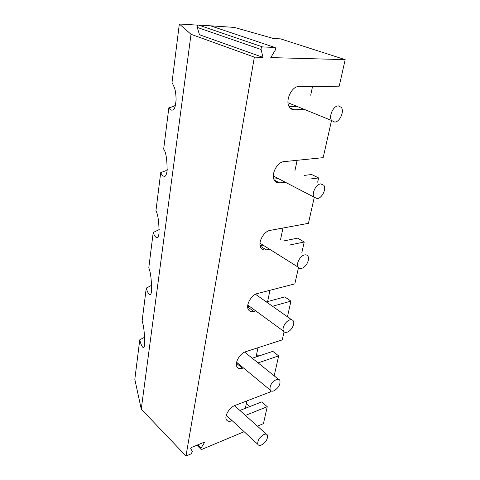 <?xml version="1.0" encoding="UTF-8"?>
<svg xmlns="http://www.w3.org/2000/svg" width="480" height="480" viewBox="0 0 480 480"><rect width="100%" height="100%" fill="white"/><g stroke="black" fill="none" stroke-linecap="round" stroke-linejoin="round"><path stroke-width="0.72" d="M312.546 86.394L310.704 95.226M338.37 105.87C333.354 105.678 328.416 116.466 331.632 120.522L334.698 122.076C339.714 122.136 344.562 111.462 341.334 107.388L338.37 105.87M297.114 160.308L294.906 170.886M320.688 183.876C316.026 184.206 311.382 193.53 314.052 197.166L317.346 198.606C322.014 198.168 326.568 188.94 323.886 185.304L320.688 183.876M282.978 228.018L280.554 239.634M304.584 254.916C300.216 255.648 295.848 263.856 298.086 267.096C298.836 268.284 299.988 268.71 301.536 268.374C305.898 267.552 310.188 259.428 307.944 256.188C307.212 255.036 306.096 254.616 304.584 254.916M269.976 290.286L267.624 301.554M289.854 319.89C285.744 320.922 281.622 328.266 283.518 331.158C284.238 332.346 285.42 332.7 287.058 332.226C291.168 331.116 295.212 323.85 293.316 320.958C292.614 319.806 291.462 319.452 289.854 319.89M257.982 347.736L256.056 356.946M276.33 379.536C271.524 382.374 269.466 385.878 270.162 390.048C270.852 391.218 272.046 391.494 273.762 390.888C278.544 388.02 280.578 384.516 279.858 380.382C279.186 379.248 278.01 378.966 276.33 379.536M246.882 400.902L245.328 408.324M263.874 434.49C259.332 437.34 257.334 440.628 257.88 444.366C258.528 445.494 259.734 445.698 261.498 444.966C266.022 442.098 267.996 438.81 267.432 435.108C266.796 434.004 265.608 433.794 263.874 434.49M345.18 59.646L270.78 57.588L275.346 50.034L275.418 47.796L274.758 47.43L210.516 25.812L234.294 27.408L273.522 38.52L280.638 38.886L345.18 59.646L339.222 86.184L299.028 86.508C291.498 86.034 284.616 101.466 289.632 107.424C290.85 109.038 292.422 109.818 294.354 109.77L303.672 109.422M175.53 105.114L174.03 106.224L168.828 107.904L163.662 149.112C165.978 152.088 167.124 159.372 167.112 170.952C166.452 174.462 165.696 176.226 164.838 176.238C163.296 176.538 161.922 175.338 160.716 172.626L155.94 210.732C158.04 214.602 159.072 222.186 159.03 233.484C158.526 236.322 157.926 237.714 157.236 237.666C155.718 237.63 154.374 235.914 153.21 232.518L148.782 267.864C150.69 272.478 151.62 280.296 151.56 291.324C151.164 293.652 150.684 294.774 150.12 294.69C148.65 294.318 147.36 292.116 146.25 288.09L142.128 320.964C143.868 326.22 144.702 334.224 144.63 344.982C144.312 346.914 143.922 347.832 143.46 347.73C142.05 347.028 140.82 344.388 139.77 339.804L134.82 379.302L141.258 409.122L191.016 34.29L179.34 24L172.02 82.428L174.444 87.672C175.392 90.162 175.95 94.152 176.112 99.648C175.518 106.302 174.468 109.728 172.956 109.932C171.426 110.544 170.046 109.866 168.828 107.904M179.34 24L198.162 25.164M144.678 337.2L139.77 339.804M151.71 285.288L146.25 288.09M159.252 229.53L153.21 232.518M167.25 169.566L165.75 170.73L160.716 172.626M274.758 47.43L262.638 46.944C261.504 47.202 260.988 48.054 261.09 49.506L197.25 27.408L199.464 34.722L262.986 57.372L254.346 57.132L191.016 34.29M331.458 120.756L323.172 157.656L283.938 161.646C276.954 161.916 270.426 175.29 274.614 180.666C275.832 182.394 277.518 183.138 279.672 182.904L285.252 182.19M262.986 57.372L261.09 49.506M254.346 57.132L185.988 456L141.258 409.122M244.14 431.706L201.834 449.382L200.874 449.202L201.102 448.008L204.246 442.908L204.342 442.404L203.946 442.326L191.292 447.528L190.692 448.476L192.444 451.638L191.022 453.9L185.988 456M239.898 410.442L261.678 401.934L267.252 406.698L263.448 423.636L257.43 426.15M267.252 406.698L245.436 415.404M232.188 420.69L231.9 420.804C229.26 421.782 227.424 421.404 226.38 419.676C224.172 416.136 229.488 407.328 234.978 405.456L270.588 391.836L270.816 390.804M252.252 358.218L272.796 351.36L278.664 355.878L274.182 375.822M278.664 355.878L258.09 362.904M243.426 367.92L242.454 368.25C239.892 369.06 238.062 368.574 236.964 366.804C234.408 362.88 239.988 353.286 245.778 351.678L282.252 339.888L284.058 331.836M266.328 301.908L284.754 296.916L290.952 301.134L287.436 316.806M290.952 301.134L272.508 306.27M255.786 310.92L253.854 311.454C251.4 312.078 249.594 311.496 248.442 309.702C245.454 305.346 251.328 294.78 257.46 293.514L294.828 283.884L298.482 267.624M282.972 241.098L297.666 238.146L304.23 242.004L301.872 252.516M304.23 242.004L289.518 245.052M269.544 249.192L266.22 249.882C263.898 250.314 262.134 249.636 260.94 247.854C257.424 243.018 263.61 231.222 270.138 230.388L308.424 223.332L314.244 197.436M304.062 175.44L311.652 174.516L318.618 177.936L317.664 182.202M318.618 177.936L311.028 178.902M296.262 106.404L289.134 106.638M197.25 27.408C197.088 26.064 197.55 25.29 198.648 25.074L210.516 25.812M273.846 179.124L278.31 178.578M260.118 245.682L263.016 245.1M253.854 311.454L247.704 306.948L249.63 306.426M236.4 363.498L237.612 363.102M256.596 354.378L258.714 356.058M246.342 403.476L249.858 406.554M226.11 415.824L226.674 415.608M290.13 108.024L294.354 109.77M262.638 46.944L198.648 25.074M274.254 180.06L279.672 182.904M260.208 246.084L266.22 249.882M236.634 363.426L242.454 368.25M201.102 448.008L197.928 444.798M204.246 442.908L203.748 442.41M226.386 415.722L231.9 420.804M288.012 102.756L331.632 120.522M273.336 175.992L314.052 197.166M259.992 243.198L298.086 267.096M247.8 305.088L283.518 331.158M255.516 294.27L291.6 319.746M236.598 362.262L270.162 390.048M244.662 352.122L278.556 379.338M226.26 415.23L257.88 444.366M234.534 405.642L266.442 434.22M200.874 449.202L196.932 445.212"/></g></svg>
